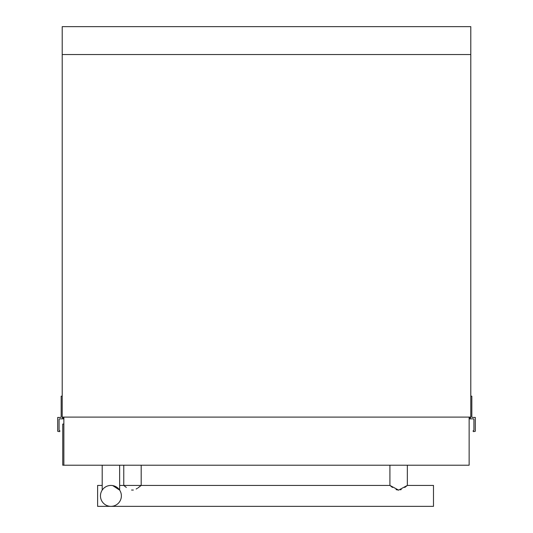 <?xml version="1.0" encoding="UTF-8"?>
<svg xmlns="http://www.w3.org/2000/svg" width="533" height="533" viewBox="0 0 533 533"><rect width="100%" height="100%" fill="white"/><g stroke="black" fill="none" stroke-linecap="round" stroke-linejoin="round"><path stroke-width="0.8" d="M63.86 418.019L62.907 418.019A0.7 0.7 0 0 1 62.208 417.452L62.208 417.106L470.792 417.106L470.792 417.452A0.7 0.7 0 0 1 470.093 418.019L469.14 418.019M62.208 396.186L61.162 396.186L61.162 416.753A0.7 0.7 0 0 1 60.469 417.452L57.677 417.452L57.677 431.257L59.296 431.623A0.7 0.7 0 0 0 59.896 431.117A0.346 0.346 0 0 0 59.629 430.684A0.7 0.7 0 0 1 59.07 429.998L59.07 419.544A0.7 0.7 0 0 1 59.776 418.851L63.86 418.851M469.14 418.851L473.224 418.851A0.7 0.7 0 0 1 473.93 419.544L473.93 429.998A0.7 0.7 0 0 1 473.371 430.684A0.346 0.346 0 0 0 473.104 431.117A0.7 0.7 0 0 0 473.704 431.623L475.323 431.257L475.323 417.452L472.531 417.452A0.7 0.7 0 0 1 471.838 416.753L471.838 396.186L470.792 396.186M470.792 417.106L470.792 26.65L62.208 26.65L62.208 417.106M126.334 487.455L123.763 485.43L141.192 485.43L141.192 465.216M119.639 485.43L123.763 485.43L123.763 465.216M102.203 485.43L97.612 485.43L97.612 506.35L433.489 506.35L433.489 485.43L407.345 485.43L398.624 490.113L389.909 485.43L389.909 465.216M404.734 487.482L407.345 485.43L407.345 465.216M392.488 487.455L389.909 485.43L141.192 485.43L137.987 487.908M63.86 465.216L469.14 465.216L469.14 417.106L63.86 417.106L63.86 465.216L62.754 465.216L62.754 424.075L63.86 424.075M137.334 488.341L136.168 489.028M133.357 490.04L131.551 490.04M396.052 489.56L396.832 489.84M397.705 490.04L398.271 490.1M400.416 489.84L401.242 489.547M470.792 54.539L62.208 54.539M119.639 465.216L119.639 490.113L112.729 485.59L114.402 486.029M115.894 486.696L117.14 487.482M102.389 489.84L102.896 489.187M102.909 489.167L103.262 488.774M104.688 487.495L105.96 486.682M102.203 490.113L102.203 465.216M110.917 485.43A10.46 10.46 0 0 1 121.377 495.89A10.46 10.46 0 0 1 110.917 506.35A10.46 10.46 0 0 1 100.464 495.89A10.46 10.46 0 0 1 110.917 485.43"/></g></svg>
